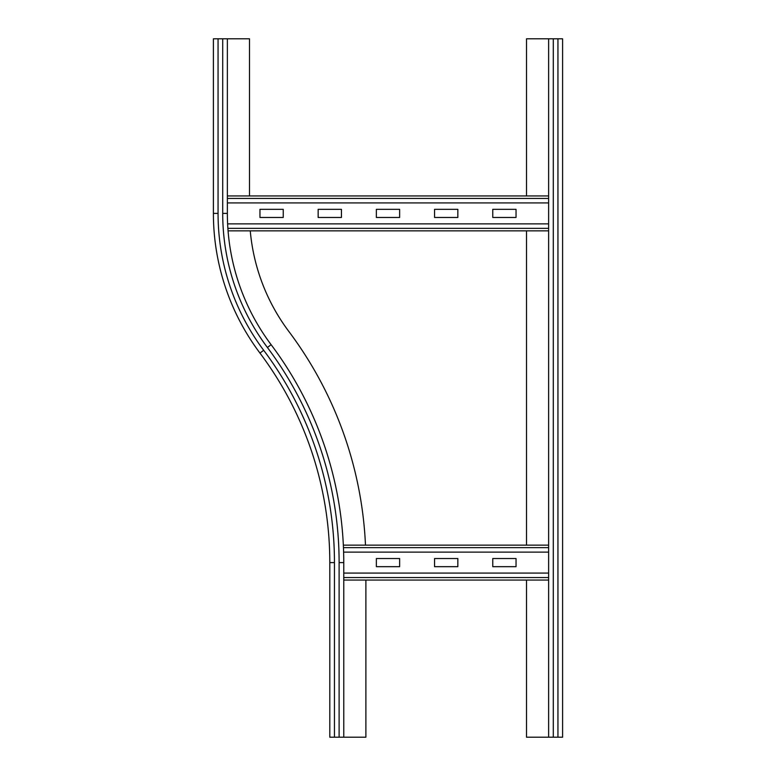 <?xml version="1.0" encoding="UTF-8"?>
<svg xmlns="http://www.w3.org/2000/svg" width="776" height="776" viewBox="0 0 776 776"><rect width="100%" height="100%" fill="white"/><g stroke="black" fill="none" stroke-linecap="round" stroke-linejoin="round"><path stroke-width="1.16" d="M365.884 580.06L365.884 737.2L343.768 737.2L343.768 562.6A363.168 363.168 0 0 0 271.134 344.699L267.41 347.493A358.512 358.512 0 0 1 339.112 562.6L343.768 562.6A363.168 363.168 0 0 0 271.134 344.699A218.832 218.832 0 0 1 227.368 213.4L227.368 38.8L249.484 38.8L249.484 195.94M343.768 737.2L329.8 737.2L329.8 562.6A349.2 349.2 0 0 0 259.96 353.08A232.8 232.8 0 0 1 213.4 213.4L213.4 38.8L227.368 38.8M365.486 545.14A385.284 385.284 0 0 0 288.827 331.43A196.716 196.716 0 0 1 250.26 230.86M548.632 737.2L548.632 38.8L562.6 38.8L562.6 737.2L526.516 737.2L526.516 580.06M526.516 195.94L526.516 38.8L548.632 38.8M526.516 545.14L526.516 230.86M457.84 566.674L434.56 566.674L434.56 558.526L457.84 558.526L457.84 566.674M399.64 566.674L376.36 566.674L376.36 558.526L399.64 558.526L399.64 566.674M516.04 566.674L492.76 566.674L492.76 558.526L516.04 558.526L516.04 566.674M548.632 545.14L343.351 545.14L548.632 545.14M343.613 552.124L548.632 552.124M548.632 580.06L343.768 580.06M343.768 573.076L548.632 573.076M341.44 217.474L318.16 217.474L318.16 209.326L341.44 209.326L341.44 217.474M399.64 217.474L376.36 217.474L376.36 209.326L399.64 209.326L399.64 217.474M457.84 217.474L434.56 217.474L434.56 209.326L457.84 209.326L457.84 217.474M283.24 217.474L259.96 217.474L259.96 209.326L283.24 209.326L283.24 217.474M516.04 217.474L492.76 217.474L492.76 209.326L516.04 209.326L516.04 217.474M548.632 195.94L227.368 195.94M227.368 202.924L548.632 202.924M548.632 230.86L228.066 230.86M227.62 223.876L548.632 223.876M267.41 347.493A223.488 223.488 0 0 1 222.712 213.4L227.368 213.4A218.832 218.832 0 0 0 271.134 344.699M222.712 213.4L222.712 38.8M213.4 213.4L218.056 213.4L218.056 38.8M259.96 353.08L263.685 350.286A228.144 228.144 0 0 1 218.056 213.4M329.8 562.6L334.456 562.6A353.856 353.856 0 0 0 263.685 350.286M339.112 562.6L339.112 737.2M334.456 562.6L334.456 737.2M553.288 737.2L553.288 38.8M557.944 737.2L557.944 38.8M548.632 547.652L343.458 547.652M548.632 577.548L343.768 577.548M548.632 198.452L227.368 198.452M548.632 228.348L227.882 228.348"/></g></svg>
